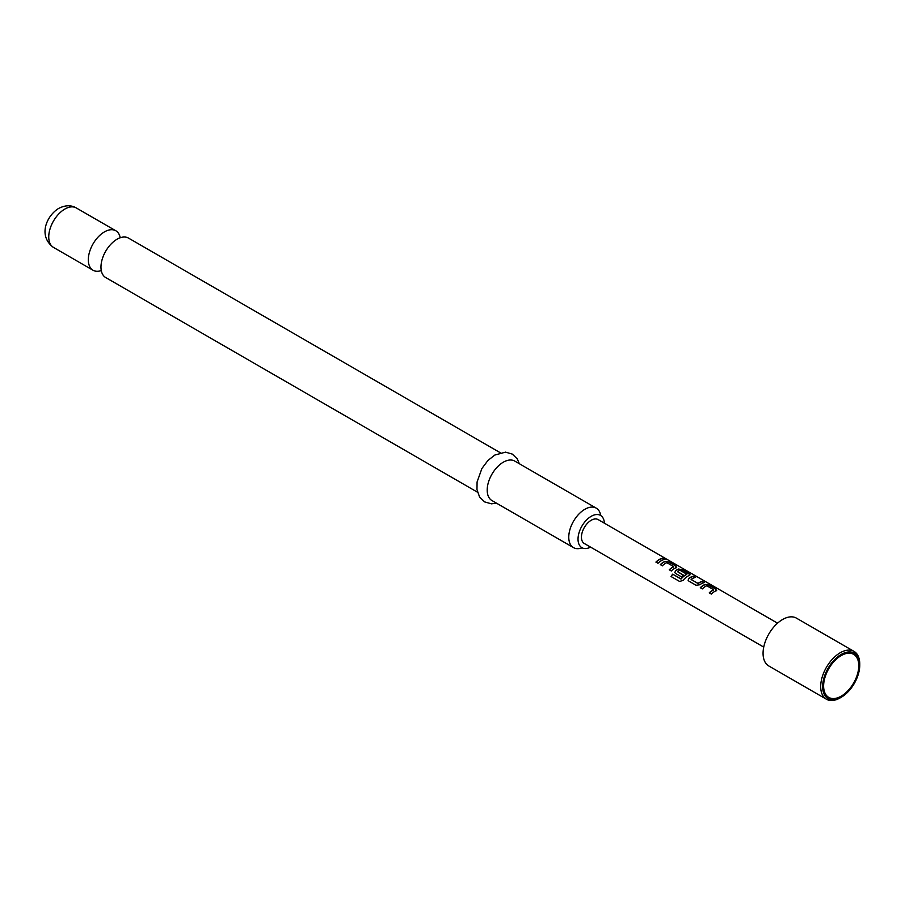 <?xml version="1.0" encoding="UTF-8"?>
<svg xmlns="http://www.w3.org/2000/svg" width="905" height="905" viewBox="0 0 905 905"><rect width="100%" height="100%" fill="white"/><g stroke="black" fill="none" stroke-linecap="round" stroke-linejoin="round"><path stroke-width="1.36" d="M666.804 559.595L666.521 559.437C664.236 558.249 663.546 558.114 664.451 559.041M664.542 558.792L666.646 559.188C664.349 558 663.648 557.865 664.542 558.792L663.976 558.204M667.279 559.641L666.521 559.437M477.501 492.207L105.693 277.541A22.783 13.156 -60 0 1 101.292 263.242A22.783 13.156 -60 0 1 113.894 241.42A22.783 13.156 -60 0 1 117.084 239.203A22.783 13.156 -60 0 1 128.476 238.072L500.295 452.738M841.198 655.571A24.854 14.356 -60 0 1 858.777 665.718A24.854 14.356 -60 0 1 841.198 696.171A24.854 14.356 -60 0 1 823.618 686.024A24.854 14.356 -60 0 1 841.198 655.571L841.198 655.571M841.198 654.451A26.234 15.147 120 0 0 822.645 686.578A26.234 15.147 120 0 0 841.198 697.291L840.225 697.857A27.625 15.951 -60 0 1 826.412 699.226A27.625 15.951 -60 0 1 822.181 677.098A27.625 15.951 -60 0 1 840.225 652.754A27.625 15.951 -60 0 1 854.026 651.385A27.625 15.951 -60 0 1 859.75 664.032L859.75 665.164A26.234 15.147 120 0 0 841.198 654.451M826.412 699.226L768.798 665.967A27.625 15.951 -60 0 1 764.555 643.828A27.625 15.951 -60 0 1 782.61 619.495A27.625 15.951 -60 0 1 796.411 618.126L854.026 651.385M600.75 515.533A22.783 13.156 120 0 0 596.271 508.158A22.783 13.156 120 0 0 584.879 509.277A22.783 13.156 120 0 0 569.992 529.357A22.783 13.156 120 0 0 573.487 547.615A22.783 13.156 120 0 0 582.107 547.808M590.558 547.118A18.643 10.77 -60 0 1 581.881 547.683A18.643 10.77 -60 0 1 579.03 532.751A18.643 10.77 -60 0 1 591.203 516.314A18.643 10.77 -60 0 1 600.524 515.398A18.643 10.77 -60 0 1 604.37 523.192M120.229 237.744A22.783 13.156 120 0 0 115.817 230.764A22.783 13.156 120 0 0 104.426 231.895A22.783 13.156 120 0 0 89.538 251.975A22.783 13.156 120 0 0 93.034 270.233A22.783 13.156 120 0 0 101.281 270.561M596.271 508.158L514.707 461.064A22.783 13.156 120 0 0 503.316 462.195A22.783 13.156 120 0 0 488.429 482.275A22.783 13.156 120 0 0 491.924 500.533L573.487 547.615M716.002 590.807L715.946 589.155L708.773 585.015L705.006 584.449A13.813 7.975 -60 0 0 703.581 585.15A13.813 7.975 -60 0 0 700.289 587.707L702.337 588.895A13.813 7.975 -60 0 1 705.64 586.327A13.813 7.975 -60 0 1 706.782 585.75L713.683 589.732A13.813 7.975 -60 0 0 712.54 590.32A13.813 7.975 -60 0 0 709.237 592.877L711.296 594.065A13.813 7.975 -60 0 1 714.588 591.497A13.813 7.975 -60 0 1 716.002 590.807L716.76 590.173M693.524 576.214A13.813 7.975 -60 0 0 690.255 577.447A13.813 7.975 -60 0 0 688.807 578.408L688.128 580.263L688.875 581.123L696.047 585.264L699.814 584.766A13.813 7.975 -60 0 1 701.262 583.804A13.813 7.975 -60 0 1 704.531 582.571L702.416 581.632A13.53 7.817 -60 0 0 698.06 583.589L691.137 579.392A13.813 7.975 -60 0 1 692.302 578.634A13.813 7.975 -60 0 1 695.572 577.401L693.456 576.462A13.53 7.817 -60 0 0 688.841 578.612L688.162 580.365M681.046 578.793A13.813 7.975 -60 0 1 685.651 574.799A13.813 7.975 -60 0 1 686.805 574.211L686.782 574.449A13.53 7.817 -60 0 0 681.137 578.94L672.675 574.166A13.813 7.975 -60 0 0 671.001 576.496L679.61 581.463L683.083 580.399A13.813 7.975 -60 0 1 687.936 576.112A13.813 7.975 -60 0 1 689.35 575.41L690.096 574.777M689.316 575.648L689.225 574.019L682.042 569.867L678.309 569.29A13.53 7.817 -60 0 0 675.515 570.919L674.791 572.56L675.537 573.431L681.42 576.824A13.813 7.975 -60 0 1 683.411 575.116L677.574 571.564A13.813 7.975 -60 0 1 678.75 570.806A13.813 7.975 -60 0 1 679.893 570.229L686.805 574.211M675.481 570.716A13.813 7.975 -60 0 1 676.929 569.754A13.813 7.975 -60 0 1 678.343 569.053L682.11 569.618L689.282 573.77L689.35 575.41M676.012 567.718L675.956 566.066L668.784 561.926L665.017 561.36A13.813 7.975 -60 0 0 663.591 562.062A13.813 7.975 -60 0 0 660.299 564.63L662.347 565.806A13.813 7.975 -60 0 1 665.65 563.238A13.813 7.975 -60 0 1 666.793 562.661L673.693 566.643A13.813 7.975 -60 0 0 672.551 567.231A13.813 7.975 -60 0 0 669.248 569.799L671.306 570.976A13.813 7.975 -60 0 1 674.598 568.408A13.813 7.975 -60 0 1 676.012 567.718L676.77 567.084M662.494 558.294A13.813 7.975 -60 0 0 659.225 559.528A13.813 7.975 -60 0 0 655.921 562.096L657.969 563.283A13.813 7.975 -60 0 1 661.272 560.715A13.813 7.975 -60 0 1 664.542 559.482L662.426 558.543A13.53 7.817 -60 0 0 656.08 562.186M777.553 623.183L598.115 519.583A13.813 7.975 120 0 0 591.203 520.262A13.813 7.975 120 0 0 582.187 532.434A13.813 7.975 120 0 0 584.302 543.498L763.741 647.098M691.137 579.573L698.038 583.374A13.813 7.975 -60 0 1 699.214 582.616A13.813 7.975 -60 0 1 702.484 581.383M840.225 697.857L841.198 697.291A26.234 15.147 120 0 0 859.75 665.164M664.168 559.55L662.426 558.543M668.784 561.926L664.983 561.598A13.53 7.817 -60 0 0 660.446 564.709M675.956 566.066L668.716 562.175M675.99 567.955L675.888 566.315M669.406 569.879A13.53 7.817 -60 0 1 673.671 566.881L673.693 566.643M675.515 570.919L674.836 572.673M683.264 575.218L677.585 571.745M680.888 578.996L672.675 574.166M671.137 576.576A13.53 7.817 -60 0 1 672.766 574.313M704.158 582.639L702.416 581.632M695.198 577.469L693.456 576.462M708.773 585.015L704.972 584.687A13.53 7.817 -60 0 0 700.436 587.798M715.946 589.155L708.706 585.264M715.979 591.044L715.878 589.404M709.396 592.967A13.53 7.817 -60 0 1 713.66 589.97L713.683 589.732M53.463 247.393C37.784 236.001 46.551 215.763 58.644 208.433C65.217 205.073 71.076 204.903 76.246 207.924A22.783 13.156 120 0 0 64.855 209.055A22.783 13.156 120 0 0 49.967 229.135A22.783 13.156 120 0 0 53.463 247.393L93.034 270.233M496.585 503.225L491.426 503.825L484.627 501.902L479.571 496.992L476.969 489.56L477.082 481.98L481.901 468.507L487.908 460.498L494.764 455.068L505.544 452.138L512.298 454.095L517.219 458.835L519.368 463.756M76.246 207.924L115.817 230.764"/></g></svg>
